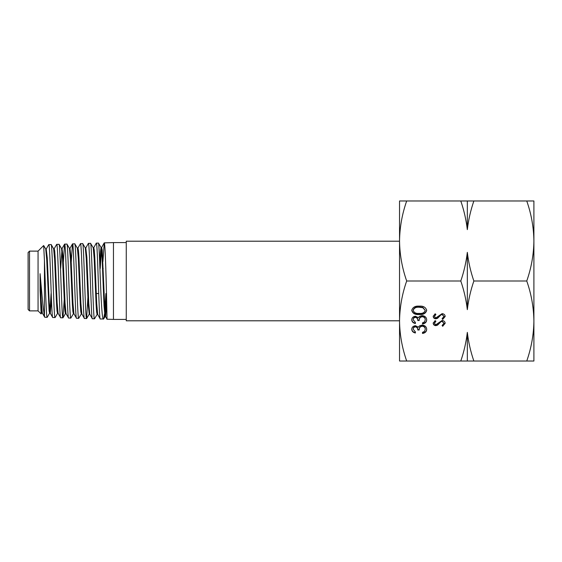 <?xml version="1.0" encoding="UTF-8"?>
<svg xmlns="http://www.w3.org/2000/svg" width="562" height="562" viewBox="0 0 562 562"><rect width="100%" height="100%" fill="white"/><g stroke="black" fill="none" stroke-linecap="round" stroke-linejoin="round"><path stroke-width="0.84" d="M399.54 321.506L399.54 200.978L406.684 200.978C402.104 214.045 399.723 227.378 399.54 240.993C399.73 254.628 402.111 267.969 406.684 281C402.125 293.954 399.744 307.295 399.54 321.007C399.715 334.559 402.097 347.899 406.684 361.022L399.54 361.022L399.54 321.007M442.68 319.469L442.104 318.633L444.001 316.469L442.069 314.544L440.952 314.896L437.594 318.289L435.859 318.837C434.194 318.682 433.309 317.874 433.204 316.406L435.128 313.786L435.831 314.579L434.37 316.504L435.81 317.952L442.09 313.659C443.994 313.856 445.02 314.797 445.167 316.469L442.68 319.469L442.287 318.542M415.395 322.405L415.395 323.515C413.126 323.052 411.911 321.829 411.749 319.848C411.869 317.755 413.098 316.554 415.444 316.244L418.367 317.685L419.582 316.35L422.111 315.612C425.005 315.914 426.53 317.333 426.698 319.876C426.558 322.181 425.16 323.55 422.505 323.986L422.505 322.883L424.472 321.914L425.244 319.855C425.216 318.057 424.219 317.01 422.231 316.722C420.074 317.179 419.069 318.436 419.224 320.509L417.763 320.509C417.882 318.858 417.102 317.804 415.437 317.354C413.948 317.621 413.203 318.45 413.203 319.827L415.395 322.405L415.395 323.157C413.126 322.693 411.911 321.471 411.749 319.49M460.791 361.022C464.015 351.615 466.193 342.061 467.324 332.367C468.469 342.125 470.647 351.679 473.857 361.022L406.684 361.022M526.756 361.022C531.336 347.899 533.724 334.559 533.9 321.007L533.9 361.022L473.857 361.022M526.756 281C531.329 267.933 533.71 254.6 533.9 240.993L533.9 321.007C533.689 307.295 531.308 293.954 526.756 281L473.857 281C470.633 290.406 468.455 299.96 467.324 309.655C466.179 299.89 464.001 290.343 460.791 281L406.684 281M415.395 331.882L415.395 332.992C413.126 332.528 411.911 331.306 411.749 329.325C411.869 327.232 413.098 326.03 415.444 325.721L418.367 327.161L419.582 325.827L422.111 325.089C425.005 325.391 426.53 326.81 426.698 329.353C426.558 331.657 425.16 333.027 422.505 333.463L422.505 332.36L424.472 331.39L425.244 329.332C425.216 327.534 424.219 326.487 422.231 326.199C420.074 326.655 419.069 327.913 419.224 329.985L417.763 329.985C417.882 328.334 417.102 327.281 415.437 326.831C413.948 327.098 413.203 327.927 413.203 329.304L415.395 331.882L415.395 332.634C413.126 332.17 411.911 330.948 411.749 328.967M419.231 314.509C415.192 314.875 412.698 313.498 411.749 310.393C412.677 307.245 415.17 305.833 419.231 306.135C423.284 305.833 425.771 307.245 426.698 310.393C425.757 313.491 423.263 314.868 419.231 314.509L419.231 314.151C415.192 314.516 412.698 313.146 411.749 310.034M442.68 326.29L442.104 325.461L444.001 323.298L442.069 321.366L440.952 321.717L437.594 325.11L435.859 325.658C434.194 325.51 433.309 324.695 433.204 323.234L435.128 320.607L435.831 321.408L434.37 323.333L435.81 324.773L442.09 320.481C443.994 320.684 445.02 321.619 445.167 323.298L442.68 326.29L442.287 325.363M526.756 200.978C531.329 214.01 533.71 227.35 533.9 240.993L533.9 200.978L473.857 200.978C470.619 210.427 468.441 219.981 467.324 229.633C466.165 219.826 463.994 210.279 460.791 200.978L406.684 200.978M460.791 200.978L473.857 200.978M460.791 281C464.022 271.551 466.2 261.997 467.324 252.345C468.476 262.152 470.654 271.706 473.857 281M467.324 309.655L467.324 252.345M467.324 361.022L467.324 332.367M467.324 229.633L467.324 200.978M426.698 329.002C426.558 331.306 425.16 332.676 422.505 333.104L422.505 332.36M425.244 329.332L425.244 328.981C425.216 327.182 424.219 326.136 422.231 325.841C420.074 326.297 419.069 327.562 419.224 329.634L417.763 329.634C417.882 327.976 417.102 326.922 415.437 326.473C413.948 326.747 413.203 327.569 413.203 328.953L413.203 329.304M422.231 326.199L422.231 325.841M419.224 329.985L419.224 329.634M417.763 329.985L417.763 329.634M415.437 326.831L415.437 326.473M426.698 319.525C426.558 321.829 425.16 323.199 422.505 323.628L422.505 322.883M425.244 319.855L425.244 319.504C425.216 317.706 424.219 316.659 422.231 316.364C420.074 316.82 419.069 318.085 419.224 320.157L417.763 320.157C417.882 318.499 417.102 317.446 415.437 316.996C413.948 317.27 413.203 318.092 413.203 319.476L413.203 319.827M422.231 316.722L422.231 316.364M419.224 320.509L419.224 320.157M417.763 320.509L417.763 320.157M415.437 317.354L415.437 316.996M426.698 310.034C425.757 313.139 423.263 314.509 419.231 314.151M425.244 310.35L422.8 307.358L419.224 306.887C416.084 306.606 414.082 307.646 413.203 309.999L413.203 310.35C414.061 312.732 416.07 313.744 419.224 313.406C422.378 313.744 424.38 312.732 425.244 310.35L422.8 307.709L419.224 307.245C416.084 306.964 414.082 307.997 413.203 310.35M422.8 307.358L422.8 307.709M419.224 306.887L419.224 307.245M444.001 316.469L442.069 314.186L440.952 314.537L437.594 317.93L435.859 318.478C434.194 318.331 433.309 317.516 433.204 316.055M442.069 314.544L442.069 314.186M440.952 314.896L440.952 314.537M437.594 318.289L437.594 317.93M435.859 318.837L435.859 318.478M434.37 316.504L435.831 314.228M445.167 316.118L442.68 319.111M444.001 323.298L442.069 321.007L440.952 321.366L437.594 324.752L435.859 325.307C434.194 325.152 433.309 324.344 433.204 322.876M442.069 321.366L442.069 321.007M440.952 321.717L440.952 321.366M437.594 325.11L437.594 324.752M435.859 325.658L435.859 325.307M434.37 323.333L435.831 321.05M445.167 322.939L442.68 325.939M28.1 309.451L28.1 252.549L29.526 251.123L29.526 310.877L28.1 309.451M29.526 310.877L38.061 310.877L38.061 251.123L29.526 251.123M38.061 310.877L41.124 313.94L41.771 312.901M40.078 273.687L41.166 299.968L42.262 312.901L44.742 317.214L44.447 315.598C43.084 309.5 41.602 290.266 40.078 273.687L40.099 290.723L41.124 313.94M44.447 315.598L44.447 260.585C45.353 282.967 46.26 318.682 47.166 317.347L49.695 313.097M38.061 251.123L43.66 245.524L45.733 249.015L46.702 259.553L49.119 310.849L49.611 313.167L50.264 313.175L51.458 299.743M43.66 245.524L44.447 260.585M100.219 268.481L101.624 247.547L102.193 249.858L104.623 304.204L105.663 316.673L105.003 316.659L104.04 305.679L102.101 258.295L101.139 247.554L98.441 243.114L96.32 243.121C97.626 240.747 98.968 321.345 100.268 318.998L97.676 314.369L96.706 303.459L94.767 257.087L94.283 250.125L93.798 247.68L93.144 247.687M100.268 318.998L103.626 318.956L104.539 313.807M98.371 243.058C99.636 240.705 100.83 321.457 103.45 319.097M107.012 319.209L113.454 319.413L113.454 242.587L104.237 242.875C105.593 240.466 107.124 321.576 107.012 319.209L105.593 316.61M44.819 317.277L47.166 317.347M48.796 244.596C50.102 242.334 51.437 319.75 52.751 317.523L50.18 313.097L49.21 302.602L47.271 257.965L46.21 249.015L48.718 244.674L51.177 244.582L53.643 248.797L54.612 259.293L56.551 304.239L57.036 311.018L57.521 313.364L57.851 312.289M52.751 317.523L55.118 317.53L57.605 313.294M51.107 244.526C52.414 242.257 53.748 319.827 55.041 317.593M66.084 313.596L65.431 313.589L64.946 311.172L64.461 304.379L62.53 259.201L61.56 248.58L59.073 244.351L56.706 244.351C58.041 242.053 59.34 320.031 60.682 317.769L58.09 313.294L57.12 302.637L55.181 257.726L54.704 251.052L54.219 248.72L53.559 248.72M60.682 317.769L62.993 317.783L64.223 299.687M58.989 244.28C60.296 241.976 61.616 320.108 62.93 317.839M74.008 313.814L73.355 313.8L72.87 311.411L72.386 304.618L70.447 259.11L69.477 248.39L66.934 244.105L64.63 244.105C65.958 241.8 67.271 320.27 68.592 318.015L66.007 313.526L65.037 302.827L63.106 257.67L62.052 248.58L64.56 244.168L63.337 262.159M68.592 318.015L70.812 318.085L73.432 313.737M66.857 244.041C68.192 241.73 69.484 320.34 70.812 318.085M81.926 314.003L81.272 313.996L80.788 311.608L80.296 304.702L78.357 258.85L77.387 248.172L74.809 243.852L72.561 243.859C73.861 241.548 75.21 320.551 76.509 318.261L73.924 313.737L72.962 303.051L71.023 257.537L69.962 248.39L72.484 243.929L71.248 261.976M76.509 318.261L78.68 318.331L81.35 313.926M74.746 243.796C76.06 241.477 77.38 320.621 78.68 318.331M84.441 318.506L86.625 318.521L89.26 314.144L88.213 304.801L86.274 258.689L85.305 247.94L82.705 243.606L80.478 243.613C81.792 241.26 83.113 320.804 84.441 318.506L81.841 313.926L80.872 303.094L78.933 257.277L78.448 250.455L77.963 248.095L77.303 248.102M82.635 243.55C83.921 241.189 85.262 320.874 86.562 318.577M88.382 243.367C89.73 241.028 91.023 321.057 92.358 318.752L89.751 314.144L88.782 303.22L86.85 257.171L85.803 247.94L88.382 243.367L90.573 243.367L93.222 247.758L94.191 258.632L96.13 305.011L96.615 311.952L97.1 314.432L97.753 314.446M92.358 318.752L94.514 318.766L97.177 314.369M90.496 243.304C91.831 240.958 93.116 321.12 94.451 318.823M56.706 244.351L54.135 248.79M56.333 300.087L56.579 293.519M72.126 299.377L72.336 293.519M80.478 243.613L77.879 248.172M86.625 318.521L88.115 293.519M96.32 243.121L93.714 247.758M126.26 242.587L113.454 242.587M126.26 319.413L113.454 319.413M98.722 293.519L96.264 293.519M88.346 293.519L87.693 293.519M103.211 268.481L102.551 268.481M63.618 268.481L62.958 268.481M399.54 241.203L126.26 241.203L126.26 320.797L399.54 320.797M104.237 242.875L102.916 261.632M104.904 309.62L105.895 293.519M40.099 290.723L40.893 306.796L41.686 312.971L42.34 312.971M49.934 312.086L51.079 293.519M99.762 263.683L100.408 251.846L101.055 247.484L101.715 247.47M105.333 315.219L106.323 293.519M60.654 268.481L62.052 248.58M69.723 249.402L69.962 248.39M105.663 316.673L106.703 301.963M439.14 316.673L439.14 316.315M439.14 323.494L439.14 323.136M65.515 313.519L62.993 317.783M105.066 316.61L103.626 318.956M101.624 247.547L104.16 242.953M45.641 248.945L46.302 248.945M57.521 313.364L58.174 313.371M61.483 248.509L62.136 248.502M69.393 248.32L70.053 248.313M85.227 247.877L85.881 247.863M89.175 314.207L89.836 314.221"/></g></svg>
